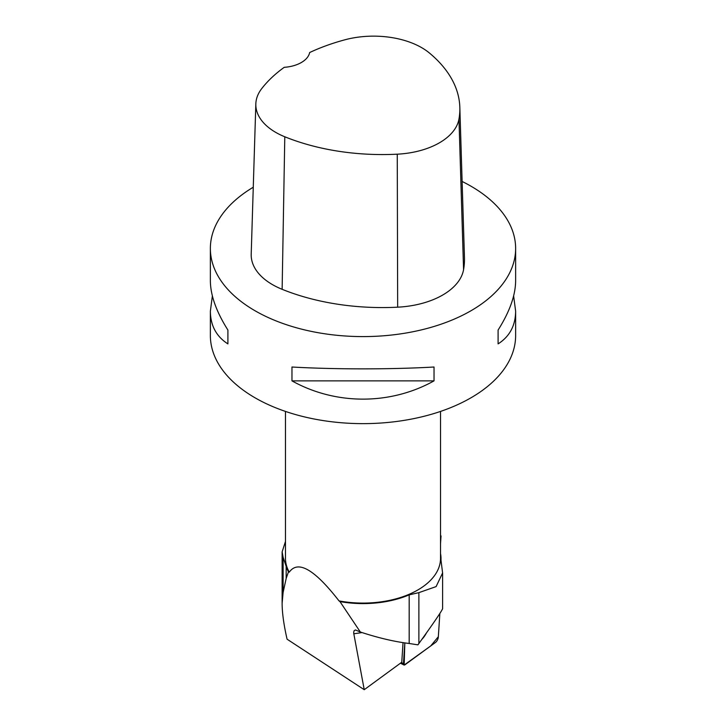 <?xml version="1.0" encoding="UTF-8"?>
<svg xmlns="http://www.w3.org/2000/svg" width="726" height="726" viewBox="0 0 726 726"><rect width="100%" height="100%" fill="white"/><g stroke="black" fill="none" stroke-linecap="round" stroke-linejoin="round"><path stroke-width="1.09" d="M404.818 642.918L403.456 663.646A3.848 1.506 117.3 0 0 403.901 664.98A3.848 1.506 117.3 0 0 405.099 664.68L435.536 642.41A3.848 1.506 117.3 0 0 438.304 637.21L439.847 613.497L438.332 636.729L430.727 645.931L404.164 665.052L404.818 642.918M421.87 639.361A12.487 4.882 117.3 0 0 426.325 633.163A12.487 4.882 117.3 0 0 426.425 632.981M403.039 642.655L401.759 662.239L364.234 689.7L287.079 639.198C283.802 624.85 282.142 612.88 282.124 603.297L283.122 592.407L286.171 578.459L288.467 571.861A78.009 45.039 180 0 1 286.171 566.38L283.122 557.332L282.133 551.869L285.472 541.442M288.467 571.861L289.275 572.179C297.959 559.8 314.54 569.375 339.015 600.892L339.968 601.591A78.009 45.039 0 0 0 409.183 594.866L418.875 592.643L436.108 586.599L442.597 572.95L440.972 560.018A78.009 45.039 0 0 0 441.009 558.566A78.009 45.039 0 0 0 440.528 553.548M285.472 411.424L285.472 558.33A77.528 44.758 0 0 0 289.275 572.179M440.528 535.606L441.036 535.915L440.528 535.97M440.528 543.747L441.036 535.915M364.234 689.7L353.653 632.909L354.016 630.84L355.368 629.923L360.341 632.01L339.968 601.591M339.015 600.892A77.528 44.758 0 0 0 440.528 558.33L440.528 411.424M513.627 295.954L515.632 311.136L515.632 335.512A152.632 88.118 180 0 1 434.012 413.521A152.632 88.118 180 0 1 276.443 408.094A152.632 88.118 180 0 1 210.368 335.512L210.368 311.136L212.373 295.954M462.117 181.464A152.632 88.118 180 0 1 470.929 186.165A152.632 88.118 180 0 1 515.632 248.474A152.632 88.118 180 0 1 363 336.592A152.632 88.118 180 0 1 210.368 248.474A152.632 88.118 180 0 1 253.265 187.226M291.97 380.869L291.97 367.02C335.612 369.48 390.388 369.48 434.03 367.02L434.03 380.869C390.388 405.217 335.612 405.217 291.97 380.869L434.03 380.869M515.632 311.136C515.514 325.575 509.67 336.483 498.1 343.888L498.1 330.04C509.67 311.726 515.514 295.3 515.632 280.762L515.632 248.474M210.368 248.474L210.368 280.762C210.486 295.3 216.33 311.726 227.9 330.04L227.9 343.888C216.33 336.483 210.486 325.575 210.368 311.136M459.83 107.285L464.459 257.576A174.44 100.705 180 0 1 463.569 269.682A72.682 41.963 180 0 1 397.666 307.18A174.44 100.705 180 0 1 282.133 289.311A72.682 41.963 180 0 1 251.205 254.209L255.833 103.918A68.053 39.295 180 0 1 261.759 88.563A169.811 98.037 180 0 1 284.22 67.327A29.076 16.789 180 0 0 309.657 52.535A169.811 98.037 180 0 1 344.632 39.866A68.053 39.295 180 0 1 429.375 52.971A169.811 98.037 180 0 1 459.83 107.285A169.811 98.037 180 0 1 458.968 119.064A68.053 39.295 180 0 1 397.258 154.184A169.811 98.037 180 0 1 284.792 136.778A68.053 39.295 180 0 1 255.833 103.918M498.1 330.04L498.1 343.888M227.9 343.888L227.9 330.04M360.341 632.01C378.31 637.918 394.59 641.739 409.183 643.481L417.922 644.851L418.875 643.526C433.93 622.599 441.844 610.974 442.615 608.651L442.615 572.95M401.333 662.548L403.456 663.646M353.771 633.798L362.056 632.573M458.968 119.064L463.569 269.682M397.258 154.184L397.666 307.18M284.792 136.778L282.133 289.311M283.122 592.407L283.122 557.332M286.171 578.459L286.171 566.38M409.183 643.481L409.183 594.866M440.972 561.96L440.972 560.018M418.875 643.526L418.875 592.643M400.443 663.201L403.901 664.98M282.124 603.297L282.124 551.869M441.009 562.568L441.009 558.566"/></g></svg>
